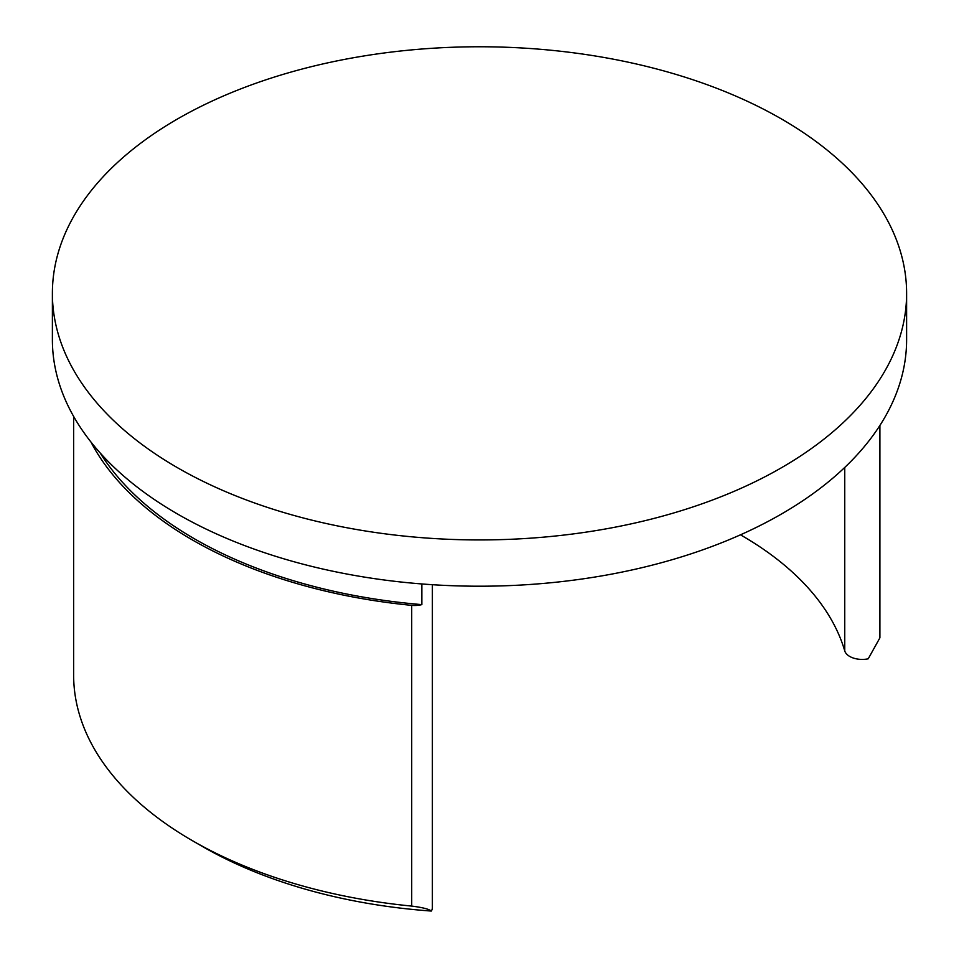 <?xml version="1.0" encoding="UTF-8"?>
<svg xmlns="http://www.w3.org/2000/svg" width="959" height="959" viewBox="0 0 959 959"><rect width="100%" height="100%" fill="white"/><g stroke="black" fill="none" stroke-linecap="round" stroke-linejoin="round"><path stroke-width="1.44" d="M740.468 534.822A370.45 213.881 0 0 1 741.451 535.386A370.45 213.881 0 0 1 844.747 650.897A17.706 10.225 180 0 0 849.686 656.424A17.706 10.225 180 0 0 868.219 658.809L879.906 637.819L879.906 425.436M73.639 416.434L73.639 675.052A405.861 234.32 0 0 0 192.507 840.743L202.529 846.533L192.507 840.743A405.861 234.32 0 0 0 411.711 906.087C422.332 907.418 428.877 909.072 431.322 911.05A391.692 226.144 180 0 1 202.529 846.533L202.529 846.533A391.692 226.144 180 0 1 202.517 846.521M100.204 452.996A403.032 232.689 0 0 0 194.509 538.85A403.032 232.689 0 0 0 421.852 604.614A17.706 10.225 180 0 1 411.711 605.357A405.861 234.32 180 0 1 192.507 540.013A405.861 234.32 180 0 1 90.925 441.979M177.487 467.716A427.115 246.595 0 0 0 642.95 521.169A427.115 246.595 0 0 0 906.615 293.358A427.115 246.595 0 0 0 781.513 118.988A427.115 246.595 0 0 0 316.05 65.536A427.115 246.595 0 0 0 52.385 293.358A427.115 246.595 0 0 0 177.487 467.716M52.385 293.358L52.385 339.618A427.115 246.595 0 0 0 177.487 513.988A427.115 246.595 0 0 0 642.95 567.44A427.115 246.595 0 0 0 906.615 339.618L906.615 293.358M421.852 583.959L421.852 604.614M432.377 584.702L432.377 907.574A17.706 10.225 180 0 1 431.322 911.05M844.747 650.897L844.747 467.453M411.711 906.087L411.711 605.357"/></g></svg>
